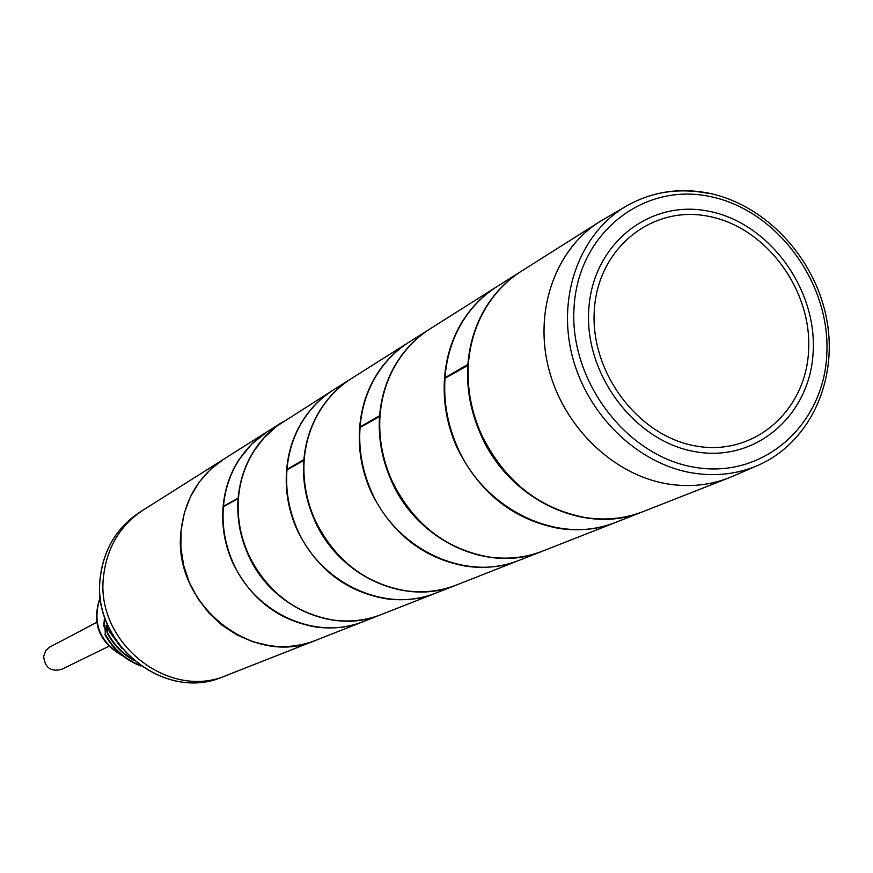 <?xml version="1.0" encoding="UTF-8"?>
<svg xmlns="http://www.w3.org/2000/svg" width="873" height="873" viewBox="0 0 873 873"><rect width="100%" height="100%" fill="white"/><g stroke="black" fill="none" stroke-linecap="round" stroke-linejoin="round"><path stroke-width="1.31" d="M363.703 621.467L363.495 621.543C348.316 627.436 332.427 629.247 315.83 627C278.334 620.387 250.649 599.031 232.785 562.921C224.677 544.697 221.458 525.862 223.139 506.416C224.754 489.109 230.025 473.548 238.94 459.733L251.697 444.073L267.334 431.655L223.783 459.154C198.924 475.632 184.683 499.52 181.06 530.839C171.61 603.439 252.581 668.522 315.557 640.389L226.925 675.244C168.729 701.161 94.611 642.102 103.614 575.765C107.084 547.142 120.299 525.23 143.259 510.018C120.299 525.23 107.084 547.142 103.614 575.765C94.611 642.102 168.729 701.161 226.925 675.244L226.958 675.222M363.495 621.543L315.589 640.378M315.557 640.389C300.967 646.053 285.711 647.821 269.79 645.704L252.974 641.808L236.889 634.911L222.048 625.21L208.92 613.01L197.92 598.692L189.419 582.717L183.69 565.584L180.897 547.84L181.126 530.064L184.367 512.8L190.51 496.606L199.328 481.983L210.535 469.368L223.783 459.154M487.265 305.615C476.331 322.923 470.034 342.434 468.375 364.139C466.891 388.452 471.355 412.154 481.798 435.256C504.529 481.143 538.968 508.566 585.117 517.547C605.502 520.668 624.904 518.66 643.303 511.523L729.01 477.826C709.684 485.323 689.277 487.363 667.78 483.958C612.999 475.098 562.605 426.068 548.277 366.867C533.796 307.678 557.061 246.393 602.599 219.963L626.41 206.05C651.356 191.907 678.43 187.651 707.632 193.26M616.022 522.25L615.705 522.381C597.612 529.398 578.548 531.395 558.513 528.361C513.193 519.621 479.408 492.798 457.146 447.893C447.031 425.227 442.829 401.918 444.543 377.976C446.19 356.664 452.258 337.622 462.766 320.817C471.682 306.827 482.922 295.532 496.475 286.922L496.704 286.781M392.163 481.209C413.147 523.571 445.186 548.801 488.291 556.898C507.355 559.702 525.524 557.749 542.81 551.038L615.705 522.381M519.457 560.226L519.184 560.324C502.171 566.926 484.297 568.869 465.549 566.14C423.176 558.251 391.693 533.534 371.123 492.001C361.771 471.038 357.963 449.442 359.676 427.203C361.324 407.418 367.118 389.696 377.038 374.026C385.451 360.975 396.036 350.4 408.782 342.314L408.979 342.183M408.782 342.314L351.764 378.325C339.564 386.062 329.427 396.156 321.34 408.597C311.574 423.689 305.888 440.614 304.241 459.362C302.702 480.379 306.39 500.796 315.306 520.614C334.774 559.964 364.728 583.317 405.159 590.694C423.056 593.214 440.134 591.327 456.415 585.008L519.184 560.324M436.205 592.953L435.965 593.051C419.924 599.271 403.108 601.148 385.495 598.682C345.697 591.479 316.244 568.563 297.126 529.933M254.774 449.911C245.531 464.087 240.108 479.954 238.493 497.512C236.954 517.187 240.337 536.273 248.652 554.781C266.822 591.523 294.943 613.261 333.006 620.016C349.855 622.318 365.983 620.485 381.37 614.516L435.965 593.051M487.287 305.605C496.344 291.342 507.77 279.84 521.552 271.088L599.413 221.906C555.293 249.569 533.709 310.635 548.801 368.952C563.762 427.29 613.675 475.196 667.78 483.958C690.652 487.56 712.204 485.05 732.458 476.407L757.764 465.44C737.358 474.148 715.631 476.658 692.562 472.98C637.312 463.945 586.405 414.304 571.859 354.427C557.16 294.561 580.523 232.665 626.41 206.05C651.651 191.754 678.987 187.444 708.407 193.108C765.741 204.642 815.295 257.993 826.687 319.3C838.287 380.552 809.86 442.895 757.764 465.44M462.723 321.384L462.766 320.817M457.223 446.638L457.136 447.893M445.285 378.096L444.543 377.976M397.99 361.018C387.677 377.147 381.697 395.273 380.039 415.395C378.511 437.93 382.549 459.875 392.173 481.209M398.001 361.007C406.556 347.727 417.305 336.967 430.247 328.75L496.475 286.922M297.18 529.027L297.115 529.944C288.439 510.443 284.947 490.32 286.65 469.576C288.286 451.112 293.808 434.536 303.204 419.848C311.17 407.615 321.166 397.684 333.18 390.056L333.344 389.958M254.785 449.901L263.701 438.235L276.468 426.362L333.18 390.056M371.189 490.932L371.112 492.001M429.985 328.925L409.23 342.03C395.655 350.651 384.556 362.055 375.936 376.23C366.856 391.464 361.575 408.368 360.091 426.962L359.676 427.203M351.535 378.467L333.573 389.816C320.773 397.946 310.286 408.651 302.123 421.943C293.524 436.205 288.483 452.007 287.01 469.368L286.65 469.576M232.84 562.136L232.775 562.921M103.909 625.865L104.651 617.146M110.347 630.775L109.736 632.117L109.747 629.564M108.699 627.381L107.314 633.34L107.379 624.402M107.193 623.955L105.327 634.344L104.913 625.243L103.843 625.679L104.967 628.505M104.913 634.551C113.228 649.545 125.221 660.043 140.902 666.034M107.314 633.34C113.61 644.885 122.384 653.899 133.613 660.381M109.736 632.117L122.024 648.574M105.327 634.344C113.326 648.814 124.817 659.115 139.811 665.259M107.728 633.121C113.61 643.936 121.707 652.557 132.019 658.984M110.151 631.899L118.903 644.58M106.801 625.483L107.368 626.858M108.809 646.326L61.448 669.427C50.798 672.003 44.883 667.67 43.694 656.441L45.691 650.832L49.314 647.319L96.674 622.384M283.376 421.517L267.673 431.437C255.571 439.13 245.64 449.224 237.893 461.719C229.73 475.13 224.918 489.971 223.455 506.242L238.46 498.046M283.223 421.615C270.794 429.516 260.645 439.905 252.755 452.792C244.615 466.258 239.759 481.23 238.176 497.697M351.35 378.576C338.211 386.935 327.484 397.968 319.169 411.685C310.581 426.024 305.485 441.989 303.88 459.58L287.01 469.368M429.778 329.045C415.821 337.916 404.461 349.68 395.676 364.336C386.597 379.668 381.239 396.768 379.613 415.635L360.091 426.962M521.246 271.274L496.999 286.595C482.562 295.761 470.776 307.962 461.642 323.163C452.039 339.488 446.507 357.668 445.034 377.693L467.873 364.434L468.332 365.012M520.995 271.438C506.144 280.877 494.063 293.459 484.766 309.206C475.141 325.673 469.51 344.082 467.873 364.434M461.468 368.941L461.042 368.395M484.711 309.828L484.766 309.206L484.711 309.828M380.977 614.668C332.657 635.031 269.059 606.135 247.31 552.729C239.802 535.149 236.736 517.089 238.089 498.527L223.423 506.711C221.906 525.317 224.885 543.421 232.349 561.001C253.89 613.283 316.342 641.404 363.866 621.401L381.195 614.581M247.31 552.729L247.375 551.889M455.979 585.183C404.865 606.746 337.185 575.623 313.833 518.42C305.779 499.607 302.429 480.292 303.793 460.464L286.988 469.87C285.449 489.731 288.679 509.057 296.667 527.87C319.769 583.797 386.172 614.057 436.402 592.876L456.219 585.085M313.833 518.42L313.909 517.46M542.286 551.245C488.072 574.161 415.755 540.431 390.558 478.862C381.861 458.62 378.184 437.864 379.526 416.596L360.069 427.497C358.53 448.787 362.066 469.543 370.665 489.753C395.556 549.881 466.433 582.618 519.675 560.128L542.57 551.136M390.558 478.862L390.635 477.738M642.703 511.764C584.986 536.208 507.366 499.389 479.997 432.735C470.558 410.823 466.488 388.398 467.786 365.471L445.012 378.26C443.484 401.198 447.38 423.591 456.699 445.448C483.686 510.443 559.658 546.105 616.283 522.152L643.019 511.633M479.997 432.735L480.085 431.404M468.266 366.071L467.786 365.471M223.128 676.739C164.932 702.59 91.218 643.837 100.188 577.817C103.647 549.292 116.851 527.412 139.8 512.2C116.927 527.357 103.756 549.182 100.297 577.686C91.316 643.761 165.128 702.569 223.128 676.739L226.925 675.244M100.319 597.361C91.992 622.111 99.118 641.328 121.707 655.034M695.061 467.35C626.53 456.655 568.76 380.442 574.085 306.881C578.384 233.124 642.943 182.315 709.618 196.447C776.381 209.509 830.365 282.197 826.84 353.434C824.298 424.824 763.537 479.146 695.061 467.35M708.941 211.266C768.316 222.757 816.43 287.468 813.221 350.837C810.886 414.348 756.738 462.417 696.021 451.821C635.26 442.196 584.157 374.703 588.784 309.5C592.516 244.124 649.643 198.826 708.941 211.266M696.665 446.147C638.665 436.904 589.919 372.509 594.317 310.275C597.841 247.877 652.338 204.555 708.996 216.395C765.73 227.34 811.748 289.203 808.649 349.757C806.39 410.452 754.621 456.306 696.665 446.147M223.728 459.187L143.259 510.018M104.956 628.844L103.734 625.788L104.574 616.916M143.216 510.039L139.8 512.2M122.569 655.721C98.758 642.277 91.338 622.722 100.286 597.056"/></g></svg>
